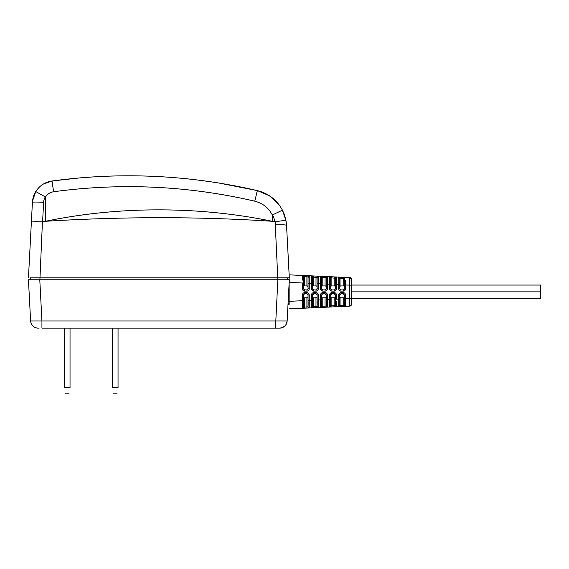 <?xml version="1.0" encoding="UTF-8"?>
<svg xmlns="http://www.w3.org/2000/svg" width="569" height="569" viewBox="0 0 569 569"><rect width="100%" height="100%" fill="white"/><g stroke="black" fill="none" stroke-linecap="round" stroke-linejoin="round"><path stroke-width="0.85" d="M38.087 328.157L37.881 328.149C33.614 327.63 31.195 325.24 30.612 320.987L28.45 279.763L289.308 279.763L287.146 320.987L275.816 320.987L275.816 328.157L41.935 328.157L41.935 320.987L30.612 320.987L28.45 279.763L30.612 320.987A7.561 7.561 0 0 0 38.159 328.157L39.119 328.157L38.159 328.157A7.561 7.561 0 0 1 37.76 328.142M275.816 328.157L279.592 328.157A7.561 7.561 0 0 0 287.146 320.987L287.146 320.987A7.561 7.561 0 0 1 279.592 328.157L282.466 327.588L284.806 326.073L286.107 324.43L287.146 320.987C286.57 325.226 284.151 327.609 279.905 328.149L278.291 328.157M289.144 304.337L289.144 282.786L289.144 304.337L288.014 304.337L287.146 320.987L289.308 279.763M287.416 279.386L289.144 279.386L289.144 279.763L289.144 277.871L32.184 277.871M218.489 182.962L257.387 190.608C268.604 193.46 276.954 199.975 282.43 210.16L286.015 220.751L286.556 225.452L289.308 277.871L30.342 277.871L30.342 279.763L280.503 279.763M119.568 277.871L104.518 277.871M72.227 277.871L39.922 277.871M212.913 277.871L203.524 277.871M285.666 219.029L286.556 225.452L289.144 274.848L304.7 275.56L289.144 274.848M35.847 191.426C33.777 194.754 32.632 198.375 32.412 202.294L31.366 222.209C32.013 221.704 35.705 221.59 42.433 221.874L45.47 221.291L45.413 197.201C47.22 194.185 49.937 192.372 53.586 191.753C121.218 182.635 188.268 185.771 254.756 201.17C262.857 203.318 268.71 207.934 272.316 215.011L282.43 210.16L283.974 213.56M254.756 201.17L257.387 190.608L269.393 195.722L278.945 204.605M257.387 190.608C189.513 174.896 121.048 171.696 51.999 181.006L79.489 177.933A567.073 567.073 0 0 1 92.896 176.931M111.005 176.077A567.073 567.073 0 0 1 121.61 175.842M133.445 175.821A567.073 567.073 0 0 1 176.255 177.805M186.838 178.794A567.073 567.073 0 0 1 203.567 180.771M217.081 182.741A567.073 567.073 0 0 1 223.148 183.73M32.76 202.166A11.458 0.583 -177 0 0 32.412 202.294C32.632 198.432 33.749 194.847 35.769 191.547C39.602 185.615 45.015 182.101 51.999 181.006L53.586 191.753M34.069 194.897L35.954 191.262M36.935 189.84L38.777 187.685M41.672 185.167L43.166 184.164M43.223 184.128L51.999 181.006L52.199 182.08M31.366 222.209L28.45 277.871M42.59 221.867L43.621 202.294A11.238 11.224 158.9 0 1 45.321 196.91L35.769 191.547C39.61 185.615 45.015 182.101 51.999 181.006C45.015 182.101 39.61 185.615 35.769 191.547L32.511 201.077M286.015 220.751C285.332 220.352 281.712 220.708 275.154 221.818L272.288 221.291C198.851 216.512 123.245 216.512 45.47 221.291C119.867 205.8 199.854 206.298 272.288 221.291L272.316 215.011M275.154 221.818L277.85 279.763L39.78 279.763L41.935 320.987L275.816 320.987L277.85 279.763M42.433 221.874L39.901 279.763M285.894 279.763L287.416 279.763L287.416 277.871L287.416 279.763M112.378 328.157L112.378 387.51L118.046 387.51C116.752 395.299 116.752 395.299 118.046 387.51L118.046 328.157M112.378 387.51C113.672 395.299 113.672 395.299 112.378 387.51C113.672 395.299 113.672 395.299 112.378 387.51M64.368 328.157L64.368 387.51L70.037 387.51C68.735 395.299 68.735 395.299 70.037 387.51L70.037 328.157M64.368 387.51C65.663 395.299 65.663 395.299 64.368 387.51C65.663 395.299 65.663 395.299 64.368 387.51M302.445 280.09L302.431 275.453A1.131 1.131 0 0 1 303.512 276.584L304.65 276.69L303.512 276.584L303.512 288.839L304.65 289.97L303.512 288.839L302.452 289.152M345.547 280.311L345.525 288.839C345.39 290.218 344.636 290.972 343.256 291.108C344.636 290.972 345.39 290.218 345.525 288.839L344.345 288.839L344.345 288.462C344.401 286.591 344.025 285.745 343.207 285.923L343.256 277.309L336.3 276.996L336.457 284.55L338.726 284.656L338.733 277.181A1.131 1.124 180 0 1 339.807 278.305L339.807 288.839L340.938 289.97L339.807 288.839L338.726 288.839C338.854 290.218 339.615 290.972 340.995 291.108L340.938 289.97A1.131 1.131 0 0 1 340.568 289.913L340.575 289.913A1.131 1.131 0 0 0 340.646 289.934L339.807 288.839L338.726 288.839L338.726 284.656L339.807 284.656L339.807 288.462L339.807 284.656M343.356 291.1L340.995 291.108M336.45 289.024L336.357 289.5M335.852 290.382L335.361 290.78M334.686 291.051L334.188 291.108L334.131 289.97L331.869 289.97L330.731 288.839L330.731 284.244L330.731 288.839L331.67 289.955M325.724 291.022L326.407 290.702M327.004 290.083L327.267 289.543M327.381 288.874L327.381 288.839C327.246 290.218 326.492 290.972 325.112 291.108L322.843 291.108C321.464 290.972 320.71 290.218 320.575 288.839L320.575 276.278L318.306 276.178L320.575 276.278L321.656 277.409L322.794 277.516L322.843 276.385L320.575 276.278L321.663 277.409L321.656 288.839L321.656 282.025M316.35 289.913A1.131 1.131 0 0 1 315.987 289.97L316.037 291.108L313.775 291.108C312.395 290.972 311.634 290.211 311.506 288.839L311.506 275.865L313.775 275.972L311.506 275.865C313.811 277.999 312.018 276.356 312.587 278.092L312.587 283.419L312.587 276.996L313.718 277.103L313.718 285.923L315.987 285.923C316.805 285.745 317.182 286.591 317.125 288.462L315.987 289.97L317.125 288.832L317.125 278.483C317.744 276.662 315.781 278.284 318.306 276.178L316.037 276.072L318.306 276.178L318.306 288.839C318.171 290.218 317.417 290.972 316.037 291.108L316.136 291.1M316.499 291.058L317.21 290.78M315.987 289.97L313.718 289.97L312.587 288.839L311.528 289.152M312.274 276.214A1.131 1.131 0 0 0 311.506 275.865L306.968 275.659L309.237 275.766L309.237 288.839C309.095 290.218 308.341 290.972 306.968 291.108L307.061 291.1M307.431 291.058L308.142 290.78M304.159 292.679L303.369 293.049M308.049 295.517L308.049 300.411L308.049 294.884L309.237 294.884C309.095 293.504 308.341 292.751 306.968 292.615C308.341 292.751 309.095 293.504 309.237 294.884L309.237 307.964L311.506 307.857L311.506 300.304L309.237 300.567M313.775 292.615L313.59 293.76L315.987 293.753L317.125 294.884L317.125 306.414L318.256 307.552L317.125 306.414L315.987 306.52L315.987 297.8L313.718 297.8C312.907 297.978 312.53 297.132 312.587 295.261L313.718 293.753L312.587 294.891L311.506 294.884C311.634 293.512 312.395 292.758 313.775 292.615L316.649 292.701M317.331 293.021L317.929 293.64M318.199 294.187L318.306 294.849M322.317 292.679L321.513 293.049M327.381 307.118A1.131 1.131 -0 0 1 327.331 307.125A1.131 1.131 -0 0 0 327.381 307.118L327.403 304.92L327.346 307.139L326.193 305.987L325.063 306.108L325.063 297.8L322.794 297.8C321.976 297.978 321.599 297.132 321.656 295.261L320.575 294.884C320.71 293.512 321.464 292.758 322.843 292.615L322.794 293.803L321.656 294.891L322.794 293.753L325.063 293.753L326.193 294.884L327.381 294.884C327.246 293.504 326.485 292.751 325.112 292.615C326.485 292.751 327.246 293.504 327.381 294.884L327.403 304.643M349.757 303.384L349.722 298.569L349.722 306.122L336.3 306.734L335.269 305.539L334.131 305.695L334.131 297.8L331.869 297.8C331.051 297.978 330.674 297.132 330.731 295.261L329.65 294.884C329.785 293.504 330.539 292.751 331.919 292.615L331.869 293.803L330.731 294.891L331.869 293.753L334.131 293.753L335.269 294.884L336.45 294.706M336.35 294.216L336.051 293.59M334.295 292.622L334.188 292.615C335.561 292.751 336.322 293.504 336.457 294.884L336.457 299.173L335.269 299.166L335.269 294.884L334.174 293.803M340.454 292.679L339.657 293.049M345.177 306.328L344.345 305.062L343.207 305.283L343.207 297.8L340.938 297.8C340.127 297.978 339.75 297.132 339.807 295.261L338.726 294.884C338.854 293.512 339.615 292.758 340.995 292.615L340.938 293.803L339.807 294.891L340.938 293.753L343.207 293.753L344.345 294.884L345.525 294.884C345.39 293.504 344.636 292.751 343.256 292.615C344.636 292.751 345.39 293.504 345.525 294.884L345.547 303.369M351.528 291.961L351.528 298.569L349.722 298.569L349.722 277.601L345.177 277.395L349.722 277.601L351.528 279.493L351.528 304.223C351.87 304.543 351.272 305.176 349.722 306.122L350.319 305.994M351.528 281.235L351.528 291.861L540.55 291.861L540.55 285.055L351.528 285.055L351.528 281.235M351.407 304.884L351.528 298.569M339.522 277.139L338.925 277.11L339.906 278.248L344.345 278.668L344.345 284.969L351.528 285.154L351.528 279.493A1.892 1.892 0.3 0 0 349.722 277.601L349.757 279.365M345.539 306.172L345.547 304.095L345.539 306.172A1.131 1.117 -0 0 1 345.475 306.172L344.345 305.062L344.345 294.884L343.249 293.803M345.532 299.984L345.525 298.761L349.722 298.569M331.869 297.8L331.869 305.795L330.731 305.88L334.131 305.695L334.188 306.826L336.457 306.663L336.464 301.229M326.179 306.008L327.331 307.125L326.193 305.738M320.596 305.966L320.575 307.445L318.306 307.552L320.575 307.445L320.575 299.891L318.306 299.998L318.306 307.552L311.506 307.857A1.131 1.131 0 0 0 312.274 307.509M318.327 306.079L318.306 307.552L316.037 307.651L315.987 306.52L313.718 306.62L313.775 307.758L311.506 307.857L312.587 306.727L313.718 306.62L312.587 306.727L312.587 295.261M312.63 296.712L312.594 296.229M316.833 297.402L317.033 296.947M317.111 296.221L317.118 295.802M313.661 306.627L313.718 307.758M312.587 306.549L312.587 306.727A1.131 1.131 0 0 1 311.506 307.857L311.506 307.857C313.811 305.724 312.018 307.367 312.587 305.624L312.936 294.066L312.587 294.884L312.936 294.066L312.587 294.884L311.506 294.884L311.506 300.304L312.587 300.304L312.587 306.549M304.7 292.615L304.65 293.803L303.512 294.891L302.431 294.884C302.566 293.512 303.32 292.758 304.7 292.615L306.968 292.615L306.911 293.753L308.049 294.884L308.049 302.018M302.445 307.601L302.431 308.27L304.7 308.17L302.431 308.27L302.431 300.717L289.144 301.321M338.932 306.613L340.987 306.52L340.938 305.382L339.906 305.51M336.3 306.734L340.987 306.52M334.188 306.826L330.347 307.004M321.656 306.25L320.575 307.445L322.843 307.345L331.912 306.933L331.869 305.795M308.049 301.748L308.049 300.411C308.519 310.034 306.933 305.667 309.237 307.964L304.7 308.17L304.65 307.032L303.512 307.139L306.911 306.933L306.911 297.8C307.729 297.978 308.106 297.132 308.049 295.261L306.911 293.753L304.515 293.76L303.512 294.884L303.512 302.075M303.512 306.94L303.512 307.139A1.131 1.131 0 0 1 302.431 308.27L289.144 308.875L302.431 308.27A1.131 1.131 0 0 0 303.199 307.921M304.692 308.17L302.58 308.263M325.112 307.239L325.063 306.108L322.794 306.207L321.663 306.314L322.794 306.207L322.843 307.345L320.674 307.438M321.108 307.424L321.57 307.402M331.073 306.968L331.734 306.94M343.256 306.414L343.221 305.638M345.525 298.761L344.345 298.761L344.345 295.261C344.401 297.132 344.025 297.978 343.207 297.8L343.399 297.786M343.918 297.551L344.266 296.869M344.337 296.186L344.337 295.809M339.857 296.733L339.807 295.766M339.864 294.529A1.131 1.131 0 0 0 339.842 294.614A1.131 1.131 0 0 1 339.864 294.529A1.131 1.131 0 0 0 339.842 294.614A1.131 1.131 0 0 1 339.864 294.529L340.02 294.237M335.269 295.268L335.269 295.261C335.326 297.132 334.949 297.978 334.131 297.8L334.323 297.786M334.842 297.551L335.191 296.876M335.262 296.207L335.269 295.809M330.767 296.584L330.738 296.221M330.767 294.6L330.945 294.237A1.131 1.131 0 0 0 330.938 294.237M331.556 293.796L331.571 293.789A1.131 1.131 0 0 0 331.492 293.817A1.131 1.131 0 0 1 331.869 293.753L334.131 293.753L334.188 292.615L331.919 292.615M335.269 299.166L335.269 305.539A1.131 1.124 -0 0 0 336.457 306.663L336.478 304.507M330.731 295.29L330.731 299.479L329.65 299.479L329.65 294.884L330.731 294.884L330.731 305.88A1.131 1.131 0 0 1 329.65 307.011L329.65 299.479L326.193 299.579L326.193 295.261C326.25 297.132 325.873 297.978 325.063 297.8L325.248 297.786M325.774 297.551L326.122 296.876M326.186 296.207L326.193 295.517M321.705 296.712L321.67 296.229M326.193 305.809L326.193 294.884L325.105 293.803M320.575 307.445L321.663 306.314L320.575 307.445L321.656 306.314L321.656 299.891L320.575 299.891L320.575 294.884L321.656 294.884L321.656 300.973M303.562 296.712L303.519 296.229M303.512 295.268L303.512 295.261C303.455 297.132 303.832 297.978 304.65 297.8L304.65 307.032M308.042 296.207L308.049 295.809M329.65 288.839L330.731 288.839L330.76 277.828L335.269 278.184L335.269 284.557L336.457 284.55L336.457 288.839C336.315 290.218 335.561 290.972 334.188 291.108L331.919 291.108C330.539 290.972 329.785 290.211 329.65 288.839L329.65 276.712L330.12 276.712M304.7 291.108L304.65 289.97L306.911 289.97A1.131 1.131 0 0 0 307.274 289.913A1.131 1.131 0 0 1 307.203 289.934A1.131 1.131 0 0 0 307.274 289.913L307.253 289.92A1.131 1.131 0 0 1 306.911 289.97L308.049 288.832L306.911 289.97L306.968 291.108L304.7 291.108C303.32 290.972 302.566 290.211 302.431 288.839L303.512 288.839L304.358 289.934M315.987 297.8C316.805 297.978 317.182 297.132 317.125 295.261L315.987 293.803L316.037 292.615C317.417 292.751 318.171 293.504 318.306 294.884L318.306 299.998L317.125 299.998L317.125 306.414L318.306 307.552L317.125 306.463M339.906 305.482L338.733 306.542A1.131 1.124 0 0 0 339.807 305.418L339.807 294.884L339.807 299.066L335.269 299.173M338.733 306.542L338.726 294.884L339.807 294.884M331.869 293.803L334.131 293.753A1.131 1.131 0 0 1 334.593 293.846A1.131 1.131 0 0 0 334.131 293.753M329.65 307.011L331.912 306.933M309.237 307.964L309.237 307.964A1.131 1.131 0.4 0 1 308.049 306.826L306.911 306.933L306.968 308.064M309.237 300.411L308.049 300.411L308.049 306.67M304.65 293.803L306.911 293.803M306.911 297.8L304.65 297.8M313.718 293.803L315.987 293.803M322.843 292.615L325.112 292.615L325.063 293.803L322.794 293.803M326.193 295.261L325.148 293.753M340.995 292.615L343.256 292.615L343.207 293.803L340.938 293.803M331.066 276.754L331.549 276.776M322.403 276.363L321.905 276.342M321.421 276.314L320.937 276.292M311.691 275.873L311.506 275.865A1.131 1.131 0 0 1 312.587 276.996L317.125 277.444M312.587 288.206L312.587 283.419L312.587 288.839L312.587 283.419L309.18 283.319L309.237 275.766L310.361 275.816M303.199 275.801A1.131 1.131 0 0 0 302.431 275.453L306.968 275.659L306.911 276.79L308.049 276.897L308.049 288.462C308.106 286.591 307.729 285.745 306.911 285.923L306.911 276.79L304.65 276.69L304.65 285.923C303.832 285.745 303.455 286.591 303.512 288.462L303.512 288.462M311.627 275.873L316.037 276.072L315.987 285.923M322.843 276.378L336.3 276.996L335.191 278.127L335.269 288.839L334.131 289.97L331.869 289.92M343.591 289.906A1.131 1.131 0 0 1 343.498 289.934A1.131 1.131 0 0 0 343.591 289.906A1.131 1.131 0 0 1 343.207 289.97L344.345 288.832L344.167 278.533L345.539 277.551L343.256 277.309L343.207 278.44M345.539 277.551A1.131 1.117 180 0 0 345.475 277.551L344.345 278.902M340.987 277.203L340.938 285.923C340.127 285.745 339.75 286.591 339.807 288.462M343.207 289.92L340.938 289.92M340.753 285.937L343.207 285.923M344.345 288.839L343.207 289.97L343.256 291.108M343.207 289.97L340.938 289.97A1.131 1.131 0 0 1 340.568 289.913M344.302 289.13A1.131 1.131 0 0 1 344.281 289.201A1.131 1.131 0 0 0 344.302 289.13A1.131 1.131 0 0 1 344.281 289.201L344.124 289.486M336.471 282.06L336.457 277.06A1.131 1.124 180 0 0 335.269 278.184L335.269 288.455C335.326 286.591 334.949 285.745 334.131 285.923L334.188 276.897M331.919 291.108L331.869 289.97M330.76 277.828L329.707 276.69L331.912 276.79L331.869 277.928L330.731 277.843A1.131 1.131 180 0 0 329.65 276.712M325.368 289.927L325.418 289.913A1.131 1.131 0 0 1 325.354 289.934A1.131 1.131 0 0 0 325.447 289.906A1.131 1.131 0 0 1 325.063 289.97L326.193 288.832L326.193 284.144L327.381 284.137L327.403 278.803L327.381 276.605L326.179 277.722L326.193 284.144L326.193 277.736L325.063 277.615L325.112 276.484M327.403 278.803L327.381 276.605A1.131 1.131 180 0 0 327.331 276.598L326.193 277.736L326.193 284.144M325.112 291.108L325.063 289.97L326.193 288.839L326.193 282.487M317.125 277.565L318.256 276.171L317.125 277.309L317.125 283.732L321.656 283.831L321.656 277.409L322.794 277.516L322.794 285.923C321.976 285.745 321.599 286.591 321.656 288.462M325.063 289.97L322.794 289.97L321.656 288.839L322.772 289.92M325.063 289.92L322.794 289.92L322.843 291.108M322.794 285.923L325.063 285.923C325.873 285.745 326.257 286.591 326.193 288.462M326.158 289.13A1.131 1.131 0 0 1 326.137 289.201A1.131 1.131 0 0 0 326.158 289.13A1.131 1.131 0 0 1 326.137 289.201L325.98 289.486M326.193 288.839L327.381 288.839L327.395 281.712M313.775 291.108L313.526 289.955M302.431 288.839L302.431 283.006L303.512 283.006L303.512 281.427M306.911 289.92L304.65 289.92M304.65 285.923L306.911 285.923M304.7 275.56L304.65 276.69M307.985 289.208A1.131 1.131 0 0 0 308.014 289.13A1.131 1.131 0 0 1 307.985 289.208A1.131 1.131 0 0 0 308.014 289.13A1.131 1.131 0 0 1 307.985 289.208L307.829 289.486M313.775 275.972L313.718 277.103M313.718 285.923C312.907 285.745 312.53 286.591 312.587 288.462L312.587 281.84M311.506 288.839L312.587 288.839L312.587 288.462M313.434 289.934L312.587 288.839L313.704 289.92M315.987 289.92L313.718 289.97M317.082 289.13A1.131 1.131 0 0 1 317.061 289.208L316.905 289.486M331.869 277.928L331.862 285.923C331.051 285.745 330.674 286.591 330.731 288.462M334.131 289.92L335.269 288.832L335.269 284.557M331.869 285.923L334.131 285.923M330.731 288.839L331.585 289.934A1.131 1.131 0 0 1 331.492 289.906L331.549 289.927M335.233 289.13A1.131 1.131 0 0 1 335.205 289.208A1.131 1.131 0 0 0 335.233 289.13A1.131 1.131 0 0 1 335.205 289.208L335.049 289.486M334.494 289.913A1.131 1.131 0 0 1 334.423 289.934A1.131 1.131 0 0 0 334.494 289.913A1.131 1.131 0 0 1 334.131 289.97M303.519 287.516L303.512 287.914M307.993 286.968L308.042 287.494M308.049 288.206L308.049 281.996M308.049 277.096L308.049 276.897A1.131 1.131 0 0 1 309.18 275.759A1.131 1.131 179.6 0 1 309.237 275.766L308.761 275.844M308.049 276.811L308.049 283.319L309.18 283.319M311.52 280.439L311.506 283.398M330.909 286.527L330.767 287.082M330.738 287.509L330.731 288.206M335.212 286.968L335.262 287.494M330.952 289.486L330.753 289.038M335.269 288.206L335.269 283.134M340.226 286.171L339.878 286.847M339.814 287.509L339.807 287.935M344.295 287.011L344.33 287.494M340.02 289.486L339.821 289.038M345.532 283.732L345.525 284.913M321.94 286.335L321.727 286.868M321.67 287.516L321.663 287.914M325.063 285.923L325.063 277.615L322.794 277.516M326.144 286.968L326.186 287.494M321.876 289.486L321.677 289.038M312.594 287.516L312.587 287.914M317.082 287.096L317.111 287.494M312.801 289.486L312.601 289.038M351.528 298.668L540.55 298.668L540.55 291.861L351.528 291.861M288.014 304.337L287.146 320.987M256.889 192.343L256.655 193.275M256.278 194.783L256.121 195.437M53.394 190.352L52.561 184.491M32.412 202.294A11.458 0.583 3 0 1 43.621 202.294M272.444 214.733A26.366 26.323 -159.4 0 1 274.905 221.81M286.556 225.452A11.458 1.181 177 0 0 275.46 224.847M288.078 303.206L289.144 303.206M351.422 278.888A1.892 1.892 0 0 0 349.722 277.601M351.528 304.23A1.892 1.892 0 0 1 349.722 306.122A1.892 1.892 179.7 0 0 351.528 304.23M308.049 306.869A1.131 1.131 0 0 0 308.455 307.701M308.49 307.729A1.131 1.131 0 0 0 309.18 307.964M331.592 293.789A1.131 1.131 0 0 0 331.492 293.817A1.131 1.131 0 0 1 331.869 293.753L331.699 293.768M303.512 294.884L302.431 294.884L302.431 300.717L303.512 300.717L303.512 306.037C302.943 307.779 304.742 306.136 302.431 308.27M327.381 284.137L330.731 284.244L330.731 277.843M289.166 282.402L302.431 283.006M343.207 305.283L340.938 305.382L340.938 297.8M330.76 305.894L329.707 307.032M327.381 299.586L326.193 299.586L326.193 305.695M308.049 300.411L308.049 306.826M303.284 307.815L302.758 308.206M318.306 294.884L317.125 294.884L316.072 293.753M318.306 307.552C315.937 305.788 317.637 308.078 317.125 299.998L317.125 294.884M313.718 297.8L313.718 306.62M326.193 305.987L326.193 294.884M322.794 297.8L322.794 306.207M303.512 288.839L303.512 276.584M303.512 283.006C303.078 273.348 304.536 277.8 302.431 275.453L303.263 275.88M344.345 278.668L344.345 284.969M336.457 288.839L335.269 288.839M322.011 289.657L321.656 288.839L320.717 288.839M318.306 288.839L317.125 288.839M312.587 283.419L312.587 276.975M309.237 288.839L308.049 288.839M308.049 283.319L308.049 277.999C308.668 276.271 306.705 277.885 309.237 275.766A1.131 1.131 179.6 0 0 309.18 275.759A1.131 1.131 0 0 0 308.412 276.065M282.395 210.082L285.901 220.16M285.674 219.065L283.831 213.211M117.1 393.179L113.323 393.179M69.091 393.179L65.307 393.179M317.125 306.378L317.125 305.752M321.769 307.388L322.182 307.374M313.768 307.758L311.506 307.857M308.049 294.884L307.004 293.753M317.125 299.998L317.125 295.268M330.731 294.884L331.144 294.009M344.345 294.884L343.207 293.753M344.345 298.761L344.345 295.375M318.306 276.178L317.196 276.904M329.942 276.705L330.596 276.733M331.073 276.754L331.492 276.776M339.807 283.824L339.807 283.319"/></g></svg>
